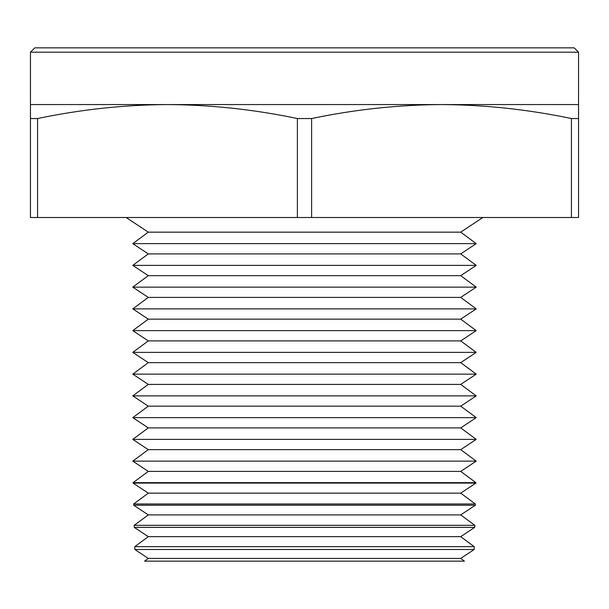 <?xml version="1.0" encoding="UTF-8"?>
<svg xmlns="http://www.w3.org/2000/svg" width="609" height="609" viewBox="0 0 609 609"><rect width="100%" height="100%" fill="white"/><g stroke="black" fill="none" stroke-linecap="round" stroke-linejoin="round"><path stroke-width="0.91" d="M30.45 52.199L34.797 47.852L574.203 47.852L578.55 52.199L30.45 52.199L30.45 217.497L37.568 217.497L37.568 118.542L30.45 118.542M148.292 558.407L144.584 561.148L464.416 561.148L460.709 558.407L148.292 558.407L134.84 549.501L474.16 549.501L474.228 546.661L134.772 546.661L134.84 549.501M474.228 546.661L460.709 536.658L148.292 536.658L134.262 527.371L474.738 527.371L474.792 525.323L134.208 525.323L134.262 527.371M474.792 525.323L460.709 514.902L148.292 514.902L133.683 505.234L475.317 505.234L475.347 503.986L133.653 503.986L133.683 505.234M475.347 503.986L460.709 493.153L148.292 493.153L133.105 483.104L475.895 483.104L475.903 482.648L133.097 482.648L133.105 483.104M460.709 471.404L148.292 471.404L132.777 461.135L476.223 461.135L460.709 471.404L475.903 482.648M482.853 217.497L460.709 232.158L148.292 232.158L132.777 243.638L476.223 243.638L460.709 253.907L148.292 253.907L132.777 265.387L476.223 265.387L460.709 275.656L148.292 275.656L132.777 287.136L476.223 287.136L460.709 297.405L148.292 297.405L132.777 308.885L476.223 308.885L460.709 319.154L148.292 319.154L132.777 330.634L476.223 330.634L460.709 340.903L148.292 340.903L132.777 352.383L476.223 352.383L460.709 362.652L148.292 362.652L132.777 374.139L476.223 374.139L460.709 384.408L148.292 384.408L132.777 395.888L476.223 395.888L460.709 406.157L148.292 406.157L132.777 417.637L476.223 417.637L460.709 427.906L148.292 427.906L132.777 439.386L476.223 439.386L460.709 449.655L148.292 449.655L132.777 461.135M578.55 52.199L578.55 104.573L167.475 104.573C124.175 104.817 80.868 109.475 37.568 118.542M571.432 118.542L571.432 217.497L578.55 217.497L578.55 118.542L571.432 118.542C528.132 109.475 484.825 104.817 441.525 104.573C398.225 104.817 354.918 109.475 311.618 118.542L297.382 118.542L297.382 217.497L37.568 217.497M571.432 217.497L311.618 217.497L311.618 118.542M311.618 217.497L297.382 217.497M297.382 118.542C254.082 109.475 210.775 104.817 167.475 104.573L30.45 104.573M578.55 104.573L578.55 118.542M460.709 558.407L474.16 549.501M460.709 536.658L474.738 527.371M460.709 514.902L475.317 505.234M460.709 493.153L475.895 483.104M460.709 232.158L476.223 243.638M460.709 253.907L476.223 265.387M460.709 275.656L476.223 287.136M460.709 297.405L476.223 308.885M460.709 319.154L476.223 330.634M460.709 340.903L476.223 352.383M460.709 362.652L476.223 374.139M460.709 384.408L476.223 395.888M460.709 406.157L476.223 417.637M460.709 427.906L476.223 439.386M460.709 449.655L476.223 461.135M148.292 232.158L126.147 217.497M148.292 253.907L132.777 243.638M148.292 275.656L132.777 265.387M148.292 297.405L132.777 287.136M148.292 319.154L132.777 308.885M148.292 340.903L132.777 330.634M148.292 362.652L132.777 352.383M148.292 384.408L132.777 374.139M148.292 406.157L132.777 395.888M148.292 427.906L132.777 417.637M148.292 449.655L132.777 439.386M148.292 471.404L133.097 482.648M148.292 493.153L133.653 503.986M148.292 514.902L134.208 525.323M148.292 536.658L134.772 546.661"/></g></svg>
